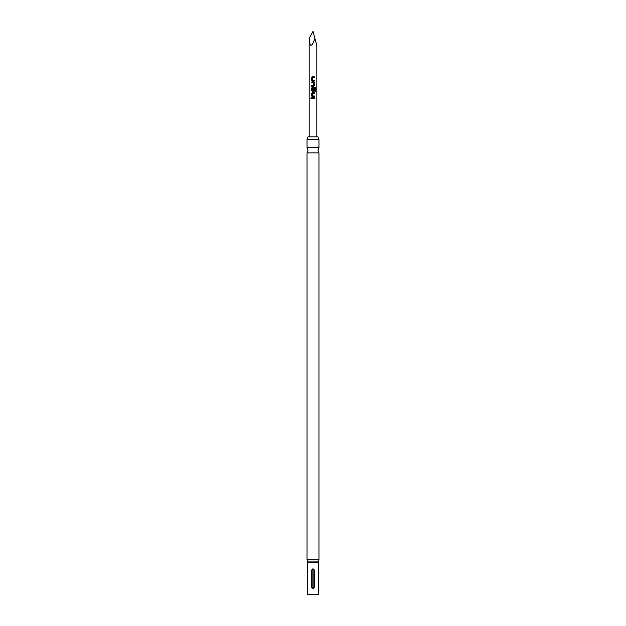 <?xml version="1.0" encoding="UTF-8"?>
<svg xmlns="http://www.w3.org/2000/svg" width="626" height="626" viewBox="0 0 626 626"><rect width="100%" height="100%" fill="white"/><g stroke="black" fill="none" stroke-linecap="round" stroke-linejoin="round"><path stroke-width="0.94" d="M311.388 98.086L310.59 98.086L311.388 98.086M311.318 98.086L310.488 98.086L311.318 98.086M317.977 136.851L308.023 136.851L307.037 139.575L318.963 139.575L317.977 136.851M318.963 147.744L307.037 147.744L308.031 150.31L307.037 152.885L318.963 152.885L317.969 150.31L318.963 147.744L318.963 139.575M312.554 80.308L312.499 77.655L314.291 77.608L314.291 76.802L312.444 76.802L311.717 77.554L311.717 80.363L312.444 81.114L314.291 81.114L314.291 80.308L312.554 80.308M314.291 82.773L313.563 82.022L311.717 82.022L311.717 82.828L313.509 82.882L313.509 85.472L311.717 85.527L311.717 86.333L313.563 86.333L314.291 85.582L314.291 82.773L313.54 82.022M315.512 87.992L314.901 87.241L312.444 87.241L311.717 87.992L311.717 90.801L312.444 91.552L313.563 91.552L314.291 90.801L314.291 88.501L313.509 88.501L313.509 90.786L312.554 90.84L312.499 88.188L314.808 88.133L314.855 91.365L315.512 91.365L315.512 87.992L314.823 87.241M312.554 95.966L312.499 93.321L314.291 93.266L314.291 92.46L312.444 92.46L311.717 93.211L311.717 96.021L312.444 96.772L314.291 96.772L314.291 95.966L312.554 95.966M311.717 97.679L311.717 98.485L314.291 98.485L314.291 97.679L311.717 97.679M316.826 136.851L316.826 45.573L314.909 38.436C311.779 47.545 309.87 47.545 309.174 38.436L313 31.3L314.909 38.436M309.174 136.851L309.174 38.436M307.648 562.43L307.648 594.7L318.352 594.7L318.352 562.43L307.648 562.43L307.343 561.092L318.657 561.092L318.963 559.761L318.963 152.885M313 568.698L314.526 570.223L314.526 587.055L313 588.581L311.474 587.055L311.474 570.223L313 568.698M312.139 587.055C312.71 588.064 313.29 588.064 313.861 587.055L313.861 570.223C313.29 569.214 312.71 569.214 312.139 570.223L312.139 587.055L311.474 587.055M311.771 97.679L311.771 98.485M314.236 98.485L314.236 97.679M314.236 93.266L314.236 92.46M312.468 92.46L311.717 93.211M311.771 93.211L311.717 96.021M311.771 96.021L312.468 96.772M314.236 96.772L314.236 95.966M314.855 91.365L315.41 91.365L315.41 87.992M312.468 87.241L311.717 87.992M311.771 87.992L311.717 90.801M311.771 90.801L312.468 91.552M313.54 91.552L314.291 90.801M314.236 90.801L314.236 88.501L313.509 88.501M313.54 86.333L314.291 85.582M314.236 85.582L314.236 82.773M311.771 82.022L311.771 82.828M311.771 85.527L311.771 86.333M314.236 77.608L314.236 76.802M312.468 76.802L311.717 77.554M311.771 77.554L311.717 80.363M311.771 80.363L312.468 81.114M314.236 81.114L314.236 80.308M307.037 152.885L307.037 559.761L318.963 559.761M311.474 570.223L312.139 570.223M313.861 587.055L314.526 587.055M314.526 570.223L313.861 570.223M307.037 559.761L307.343 561.092M318.352 562.43L318.657 561.092M307.037 147.744L307.037 139.575"/></g></svg>
